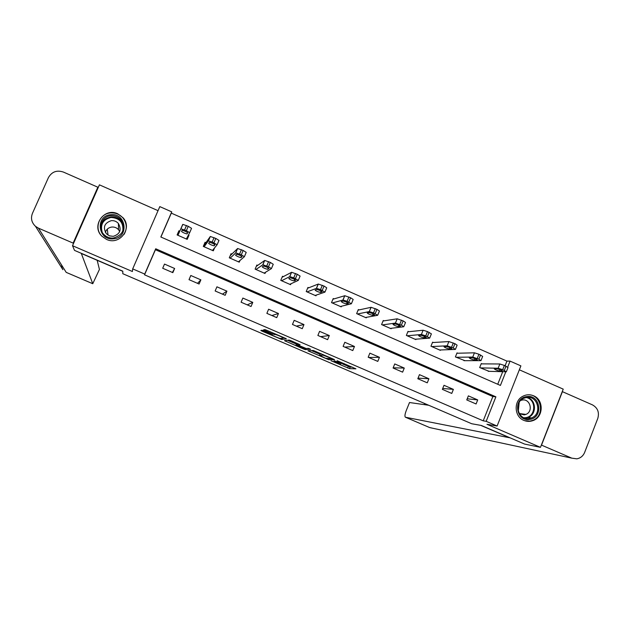 <?xml version="1.0" encoding="UTF-8"?>
<svg xmlns="http://www.w3.org/2000/svg" width="630" height="630" viewBox="0 0 630 630"><rect width="100%" height="100%" fill="white"/><g stroke="black" fill="none" stroke-linecap="round" stroke-linejoin="round"><path stroke-width="0.94" d="M331.01 360.722L349.485 368.629L355.934 368.834L337.152 360.699L343.878 364.171L334.042 360.707L340.145 364.124L331.01 360.722M106.517 239.4C119.472 245.747 132.765 228.438 123.141 217.862L117.755 213.798C104.32 207.12 90.909 225.879 101.839 236.163L106.517 239.4M523.869 420.383C526.916 421.643 529.972 421.706 533.051 420.572C543.619 417.068 543.958 399.759 533.547 395.782C529.909 394.286 526.341 394.443 522.837 396.262C513.474 400.845 514.143 416.682 523.869 420.383M263.694 330.852L261.938 330.238L260.844 330.482L262.151 331.183L281.799 339.507L286.39 338.885L285.091 338.176L266.624 330.222L264.852 329.592L263.45 329.899L272.593 333.987L275.192 334.475C276.263 334.459 284.484 338.034 283.421 338.058L280.382 338.491C279.342 338.507 271.333 335.026 272.294 334.971L263.694 330.852M274.727 333.711L274.349 334.609L274.751 333.719M342.775 364.053L350.123 367.085L349.485 368.629L350.13 367.085L352.327 367.14M144.538 274.822L483.218 420.832L492.857 396.538L155.429 249.724L144.538 274.822L144.727 274.082L132.694 268.892L159.807 206.608L171.73 211.861L160.823 236.998L500.409 385.434L505.827 371.771M505.087 365.746L506.93 361.108L510.064 361.108L520.892 365.88L497.101 426.03L486.959 424.281L540.477 447.339L524.593 444.079L481.336 425.463L471.712 423.746L122.795 273.704L122.811 271.176L74.521 250.393L72.513 245.716L132.394 271.514L132.694 268.892M497.101 426.03L486.171 421.32L495.889 396.829L155.712 248.771L144.727 274.082M483.218 420.832L486.171 421.32M307.96 350.76L328.655 359.675L334.538 359.62L313.275 350.453L307.96 350.76M328.655 359.675L329.065 358.738L328.655 359.675M303.542 348.996L284.476 340.649L289.115 340.058L290.942 340.696L300.077 344.783L298.045 344.972L299.305 345.657L306.227 348.5L308.464 348.351L310.637 349.28L305.329 349.626L303.542 348.996L303.707 348.595M158.036 210.664L99.414 184.842L72.513 245.716M540.477 447.339L563.228 389.135L519.341 369.802M477.705 399.916L468.373 395.868L466.751 399.924L476.091 403.972L477.705 399.916L467.208 398.782M453.387 389.371L443.992 385.3L442.362 389.364L451.765 393.435L453.387 389.371L442.717 388.474M428.912 378.756L419.454 374.653L417.808 378.732L427.266 382.827L428.912 378.756L418.044 378.142M404.271 368.07L394.742 363.935L393.081 368.022L402.609 372.149L404.271 368.07L393.167 367.81M379.457 357.305L369.865 353.147L368.188 357.241L377.779 361.399L379.457 357.305L368.723 357.478M354.469 346.468L344.815 342.279L343.122 346.39L352.776 350.571L354.469 346.468L344.752 347.099M329.309 335.562L319.591 331.341L317.874 335.459L327.608 339.672L329.309 335.562L320.615 336.641M303.975 324.576L294.186 320.323L292.462 324.45L302.258 328.695L303.975 324.576L296.32 326.127M278.468 313.512L268.608 309.236L266.868 313.37L276.735 317.638L278.468 313.512L271.869 315.536M252.787 302.368L242.857 298.069L241.101 302.211L251.031 306.511L252.787 302.368L247.243 304.873M226.918 291.155L216.925 286.815L215.145 290.973L225.154 295.305L226.918 291.155L222.461 294.139M200.868 279.854L190.803 275.491L189.016 279.657L199.088 284.02L200.868 279.854L197.513 283.335M174.636 268.482L164.501 264.08L162.697 268.262L172.84 272.648L174.636 268.482L172.392 272.459M506.93 361.108L171.305 213.129L160.926 237.045M497.731 384.268L502.724 371.692M482.06 363.872L481.288 363.534L479.674 367.566L489.093 371.322M457.805 353.225L457.026 352.887L455.403 356.926L464.893 360.683M433.385 342.507L432.605 342.161L430.959 346.209L440.378 350.343L440.535 349.965M408.799 331.711L408.012 331.364L406.358 335.428L415.839 339.586L416.013 339.161M384.048 320.843L383.253 320.497L381.583 324.568L391.128 328.75L391.325 328.285M359.124 309.905L358.32 309.55L356.635 313.63L366.25 317.843L366.471 317.315M334.026 298.888L333.223 298.533L331.522 302.62L341.2 306.865L341.46 306.243M308.755 287.792L307.944 287.438L306.227 291.54L315.976 295.809L316.284 295.068M283.311 276.625L282.492 276.263L280.767 280.374L290.58 284.681L290.966 283.768M257.694 265.38L256.867 265.017L255.118 269.136L265.002 273.467L265.506 272.286M231.887 254.048L231.06 253.685L229.296 257.812L239.25 262.175L239.967 260.489M205.908 242.644L205.073 242.274L203.293 246.417L213.318 250.811L214.578 247.873M179.747 231.155L178.904 230.785L177.109 234.935L187.204 239.361L188.992 235.218L188.464 234.982M171.305 213.129L171.73 211.861M507.717 367.014L510.064 361.108M492.857 396.538L495.889 396.829M155.429 249.724L155.712 248.771M188.992 235.218L186.866 239.219M124.354 219.941L125.039 220.854M311.425 350.556L320.064 354.28M325.655 358.32L332.026 358.698L331.175 358.234L323.064 355.178L319.654 355.281L325.655 358.32M320.245 353.847L321.111 353.69M298.108 344.823L297.344 344.492M296.423 344.098L287.516 340.263M295.982 345.161C294.895 345.161 302.959 348.658 304.03 348.65L305.274 348.571L304.03 347.894L297.139 345.059L295.982 345.161L296.596 343.689M296.635 343.602L297.478 343.515M283.295 337.83L284.043 337.719M263.994 330.136L264.828 330.49M480.454 367.904L498.157 368.227L502.701 369.676L506.339 371.787L488.195 371.298M481.155 363.864L499.842 363.99L504.386 365.432L508.016 367.558L506.433 371.558M497.322 368.818L494.243 368.763C494.81 369.526 496.534 370.275 499.417 371.007L502.535 371.086C501.968 370.314 500.228 369.558 497.322 368.818M526.767 396.601C540.611 394.159 543.619 418.013 529.633 419.415C515.749 421.927 512.741 397.947 526.767 396.601M529.208 418.525L531.476 417.926C542.462 414.107 537.949 395.309 526.554 397.42L523.302 398.467C513.261 403.176 518.395 420.604 529.208 418.525M519.333 413.697L524.199 414.871L525.892 414.406C533.539 411.626 530.295 398.53 522.333 400.011L520.703 400.444M524.743 420.714L529.846 421.108L532.515 420.415C545.816 416.005 541.288 393.27 527.412 394.829M518.269 411.358L519.191 402.483M110.699 214.712C126.323 212.554 129.378 237.746 113.613 238.809C97.941 241.046 94.878 215.712 110.699 214.712M113.51 238.022C123.22 234.88 125.685 228.816 120.905 219.831C118.219 216.807 114.857 215.444 110.817 215.728C101.832 216.255 97.39 228.202 103.871 234.47C106.541 237.14 109.754 238.321 113.51 238.022M105.352 232.383C106.407 229.312 108.557 227.525 111.825 227.036C114.51 226.839 116.755 227.737 118.558 229.73L119.716 231.549M113.235 236.337C120.094 234.1 121.818 229.816 118.393 223.477C116.503 221.39 114.148 220.453 111.337 220.65C104.304 223.004 102.659 227.383 106.407 233.785L109.518 235.864L113.235 236.337M124.071 234.391C127.284 228.8 126.945 223.374 123.07 218.106C119.731 214.302 115.542 212.578 110.478 212.932C99.611 213.57 93.941 227.784 101.43 235.714M518.474 403.988L517.884 409.728M480.745 425.36L509.52 437.74L405.515 417.249L429.739 427.597L571.812 458.16L541.367 445.063M571.812 458.16L576.828 458.829C580.506 458.16 583.112 456.026 584.648 452.411L597.783 418.438C599.484 412.39 597.712 407.87 592.46 404.877L562.409 391.655L541.524 445.095M428.754 405.271L409.508 402.523L406.287 410.476C404.885 414.186 404.586 416.43 405.397 417.21L405.515 417.249M424.691 403.531L424.25 404.625M122.811 271.325L81.317 253.473L92.76 283.72L99.43 269.419L97.177 260.3M61.59 265.033L61.85 267.466L62.905 269.695L35.493 226.327C31.594 222.626 30.571 218.319 32.429 213.397L48.439 177.581C51.817 171.73 56.81 169.895 63.425 172.077L97.847 187.22L97.973 188.118M35.493 226.327L38.43 228.147L73.143 243.117L97.847 187.22M107.328 229.115L107.998 235.1M73.143 243.117L73.395 243.723M456.183 357.265L472.752 357.06L478.871 359.202L480.91 360.651L463.979 360.683M456.876 353.249L474.445 352.816L478.934 354.233L482.659 356.407L481.052 360.415M472.067 357.73L469.208 357.761C469.807 358.549 471.539 359.305 474.39 360.021L477.296 360.014C476.697 359.21 474.949 358.454 472.067 357.73M431.747 346.555L447.158 345.815L453.23 347.941L455.403 349.43L439.598 349.996M432.44 342.562L448.875 341.562L454.947 343.673L457.112 345.177L455.498 349.201M446.638 346.563L443.992 346.681C444.638 347.5 446.371 348.256 449.198 348.957L451.883 348.855C451.238 348.028 449.489 347.264 446.638 346.563M407.145 335.774L421.383 334.491L425.746 335.861L429.668 338.129L415.052 339.239M407.83 331.813L423.124 330.23L427.479 331.585L431.392 333.868L429.755 337.9M421.021 335.31L418.588 335.522C419.289 336.373 421.037 337.137 423.817 337.814L426.29 337.625C425.612 336.767 423.856 335.995 421.029 335.31L421.021 335.31M423.817 337.814L424.407 336.365L423.817 337.814M421.391 334.491L423.116 330.23L421.391 334.491M382.378 324.915L395.427 323.088L401.397 325.159L403.767 326.75L390.332 328.403M383.048 321.001L397.199 318.811L403.145 320.875L405.507 322.481L403.846 326.545M395.231 323.977L393.002 324.285C393.766 325.167 395.514 325.93 398.247 326.6L400.538 326.308C399.782 325.426 398.026 324.647 395.254 323.977L395.231 323.977M397.199 318.811L395.427 323.088L397.176 318.811M357.438 313.984L369.33 311.59L373.511 312.905L377.677 315.291L365.455 317.496M358.084 310.133L371.094 307.306L376.96 309.354L379.441 311.007L377.756 315.102M369.251 312.567L367.227 312.968C368.054 313.874 369.81 314.654 372.488 315.299L374.598 314.913C373.779 314.008 372.007 313.22 369.29 312.567L369.251 312.567M332.325 302.975L343.011 300.014L347.114 301.305L351.406 303.747L340.397 306.511M332.939 299.211L344.791 295.722L350.595 297.746L353.178 299.455L351.469 303.581M343.082 301.077L341.263 301.573C342.161 302.502 343.925 303.29 346.555 303.92L348.469 303.44C347.579 302.502 345.807 301.707 343.137 301.069L343.082 301.077M307.046 291.895L316.496 288.351L320.52 289.619L324.938 292.115L315.165 295.454M307.605 288.249L318.292 284.043L324.033 286.051L326.734 287.815L324.993 291.981M316.725 289.501L315.118 290.091C316.087 291.052 317.859 291.848 320.442 292.462L322.15 291.879C321.198 290.91 319.41 290.115 316.788 289.485L316.725 289.501M281.586 280.736L289.784 276.609L293.73 277.846L298.281 280.405L289.761 284.319M282.067 277.279L291.603 272.286L297.273 274.278L300.093 276.09L298.329 280.287M290.178 277.838L288.784 278.531C289.824 279.523 291.603 280.318 294.131 280.925L295.643 280.24C294.62 279.24 292.824 278.428 290.257 277.822L290.178 277.838M255.945 269.498L262.883 264.773L268.482 266.75L271.428 268.6L264.183 273.105M256.292 266.364L264.718 260.442L270.317 262.411L273.255 264.277L271.459 268.514M263.442 266.096L262.269 266.884C263.371 267.907 265.159 268.711 267.64 269.301L268.939 268.506C267.852 267.482 266.041 266.663 263.521 266.065L263.442 266.096M230.131 258.182L235.777 252.85L241.314 254.811L244.377 256.717L238.423 261.812M230.202 255.701L237.628 248.511L243.164 250.464L246.22 252.386L244.401 256.654M236.502 254.26L235.549 255.158C236.723 256.205 238.526 257.024 240.959 257.599L242.046 256.693C240.88 255.638 239.069 254.819 236.596 254.229L236.502 254.26M204.128 246.787L208.349 240.888L212.184 242.007L217.122 244.747L212.483 250.449M203.372 246.243L210.333 236.486L215.814 238.423L218.988 240.4L217.137 244.708M209.373 242.345L208.64 243.345C209.884 244.424 211.696 245.243 214.09 245.81L214.956 244.794C213.72 243.708 211.893 242.881 209.467 242.306L209.373 242.345M177.951 235.305L180.834 228.8L186.37 230.667L189.677 232.683L186.362 238.998M177.912 235.289L182.834 224.375L188.26 226.296L191.552 228.328L189.677 232.683M182.038 230.336L181.535 231.438C182.85 232.549 184.677 233.383 187.023 233.935L187.661 232.809C186.362 231.69 184.519 230.848 182.133 230.289L182.038 230.336M340.964 363.478L340.751 363.99M344.114 363.597L343.941 364.022M348.295 366.432L347.666 367.983M309.488 350.666L309.18 351.422M323.237 354.603L323.001 355.178M320.3 353.721L319.654 355.281M286.114 340.444L285.744 341.334M298.47 343.941L298.045 344.972M305.834 348.406L305.329 349.626L305.818 348.398M297.714 343.61L297.116 345.059L297.738 343.626M264.159 329.742L263.954 330.238M275.326 333.971L275.113 334.475M273.018 332.979L272.593 333.987M265.175 329.671L264.781 330.616M282.374 338.208L281.83 339.507M280.24 338.467L280.066 338.893M262.489 330.38L262.151 331.183M498.157 368.227L499.842 363.99M504.323 370.393L506.008 366.148M502.701 369.676L504.386 365.432M499.976 369.589L499.417 371.007M527.034 397.365C536.28 399.349 537.106 414.375 528.145 417.462L524.892 418.147M523.876 417.753L525.538 417.674C536.177 416.713 536.547 398.987 525.963 397.514M100.989 229.029C100.95 222.327 104.257 218.311 110.912 216.988C114.92 216.696 118.251 218.051 120.913 221.051L123.527 227.737M122.826 230.966C123.559 222.508 119.605 218.011 110.967 217.468C103.092 219.453 100.162 224.351 102.17 232.163M429.534 427.502L432.227 428.124M38.43 228.147L66.197 272.365L92.744 283.705M92.76 283.72L66.252 272.396M472.752 357.06L474.445 352.816M478.871 359.202L480.564 354.95M477.233 358.486L478.934 354.233M474.965 358.588L474.39 360.021M447.158 345.815L448.875 341.562M453.23 347.941L454.947 343.673M451.576 347.217L453.293 342.948M449.773 347.516L449.198 348.957M427.408 336.593L429.14 332.317M425.746 335.861L427.479 331.585M401.397 325.159L403.145 320.875M399.719 324.426L401.475 320.142M398.861 325.143L398.262 326.6M369.274 311.598L371.038 307.314M375.197 313.645L376.96 309.354M373.511 312.905L375.283 308.613M373.125 313.842L372.527 315.299M342.94 300.03L344.72 295.73M348.807 302.053L350.595 297.746M347.114 301.305L348.894 296.998M347.201 302.471L346.602 303.912M316.418 288.375L318.213 284.067M322.229 290.375L324.033 286.051M320.52 289.619L322.324 285.303M321.095 291.021L320.497 292.454M289.698 276.633L291.509 272.317M295.454 278.602L297.273 274.278M293.73 277.846L295.549 273.514M294.801 279.5L294.202 280.909M262.781 264.805L264.608 260.474M268.482 266.75L270.317 262.411M266.75 265.994L268.585 261.647M268.309 267.9L267.718 269.278M235.659 252.89L237.51 248.551M241.314 254.811L243.164 250.464M239.565 254.048L241.416 249.693M241.621 256.221L241.046 257.568M208.349 240.888L210.215 236.541M213.94 242.786L215.814 238.423M212.184 242.007L214.05 237.644M214.728 244.479L214.176 245.771M180.834 228.8L182.716 224.438M186.37 230.667L188.26 226.296M184.59 229.887L186.48 225.508M187.63 232.691L187.11 233.887M533.051 420.572L532.358 420.47M323.292 354.627L323.064 355.178M275.389 333.995L275.192 334.475M282.342 338.216L281.799 339.507M525.892 414.406L519.23 413.532M531.476 417.926L528.145 417.462L524.877 418.147M118.393 223.477L118.558 229.73M120.905 219.831L123.511 227.902M123.031 223.697L123.023 224.918M429.613 427.549L405.397 417.21M398.845 325.135L398.247 326.6M369.33 311.59L371.094 307.306M373.094 313.827L372.488 315.299M343.011 300.014L344.791 295.722M347.169 302.455L346.555 303.92M316.496 288.351L318.292 284.043M321.048 290.997L320.442 292.462M289.784 276.609L291.603 272.286M294.745 279.468L294.131 280.925M262.883 264.773L264.718 260.442M268.254 267.868L267.64 269.301M235.777 252.85L237.628 248.511M241.566 256.19L240.959 257.599M208.467 240.841L210.333 236.486M214.68 244.44L214.09 245.81M180.952 228.737L182.834 224.375M187.582 232.635L187.023 233.935"/></g></svg>

